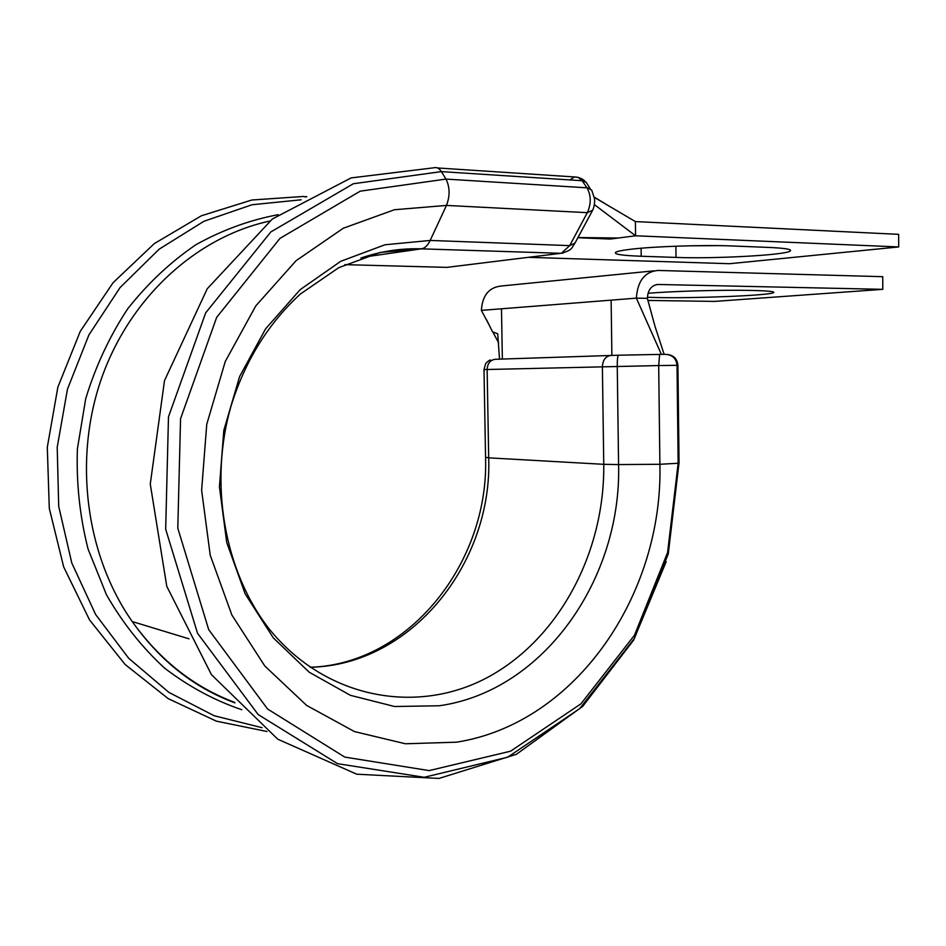 <?xml version="1.0" encoding="UTF-8"?>
<svg xmlns="http://www.w3.org/2000/svg" width="946" height="946" viewBox="0 0 946 946"><rect width="100%" height="100%" fill="white"/><g stroke="black" fill="none" stroke-linecap="round" stroke-linejoin="round"><path stroke-width="1.42" d="M630.414 249.295C653.591 246.409 704.108 244.754 732.724 245.995L768.554 247.414C785.298 248.159 792.5 249.377 790.182 251.08C784.932 255.16 714.526 258.92 676.012 257.418L641.211 256.248C621.841 255.538 613.363 254.19 615.787 252.204C617.525 251.234 622.409 250.264 630.414 249.295M647.383 297.269L659.244 297.588C698.065 298.333 768.046 295.471 773.414 292.763C775.826 291.593 768.412 290.824 751.183 290.422C722.413 289.783 670.667 291.25 648.022 293.307M882.795 289.334L658.061 284.474C651.498 285.184 647.927 289.795 647.36 298.333L636.374 298.156C637.533 281.009 644.711 271.774 657.896 270.45L882.736 276.681L882.795 289.334L714.561 301.407L647.939 300.438M661.384 354.383L636.374 298.156L481.372 310.383C482.389 295.377 489.058 287.241 501.392 285.999L653.686 270.863M647.36 298.333L655.081 326.595L664.139 354.348M481.372 310.383L489.898 326.405M492.831 331.928L498.637 342.842M594.36 197.395L635.393 221.577L898.641 234.348L898.7 246.941L729.626 263.709L528.885 257.347M717.695 245.629L688.522 245.83M635.393 221.577L635.582 235.791L610.288 239.054L577.864 237.73M898.7 246.941L635.582 235.791L594.419 204.643M679.051 462.523L678.152 463.256L677.017 365.31L658.688 365.558L659.622 354.407L663.725 354.348M590.257 188.774L586.201 182.318L582.133 180.721L578.136 177.292L574.435 177.008L569.859 179.929M434.427 167.679C437.076 167.182 439.393 168.494 441.38 171.616L445.968 179.09L360.225 191.163L279.969 238.38L216.669 317.359L180.556 418.735L177.801 528.199L208.699 629.646L267.576 709.003L344.746 757.084L429.141 770.6L510.568 751.195L580.939 703.836L634.506 635.192L667.592 552.523L678.152 463.256L659.894 464.285L658.688 365.558L483.997 369.579M611.033 355.412C605.712 356.134 602.839 359.87 602.389 366.634L603.749 464.32L488.692 457.852L487.131 369.46C487.533 363.335 490.265 359.953 495.302 359.291L618.448 355.223C617.643 355.838 617.241 359.527 617.253 366.327L618.578 464.569L603.749 464.32C604.849 550.619 560.789 636.445 490.217 675.952C419.953 715.377 326.642 700.336 268.971 628.652C224.64 571.94 208.404 483.229 231.285 405.266C245.345 360.497 268.357 323.426 300.32 294.064L338.798 267.647L380.292 252.428L422.424 248.621C425.452 247.639 428.03 244.908 430.17 240.438L446.465 205.424L587.336 212.661L592.657 210.225C594.23 206.736 594.868 202.905 594.573 198.743L591.699 190.146L587.584 187.864L445.968 179.09C449.941 187.142 450.107 195.917 446.465 205.424L394.435 209.74L343.303 228.234L296.074 260.694L255.798 305.877L225.266 361.49L206.748 424.281L201.628 490.288L210.237 555.255L231.865 615.006L264.785 665.972L306.599 705.397L354.443 731.577L405.385 743.769L456.575 742.184C576.741 723.205 663.217 593.662 659.894 464.285L618.578 464.569C621.735 578.195 544.257 691.065 439.192 705.775L394.565 706.508L350.41 695.322L309.153 672.18L273.276 637.841L245.144 593.828L226.744 542.496L219.437 486.859L223.812 430.383L239.598 376.591L265.649 328.77L300.142 289.677L340.761 261.297L384.951 244.778L430.17 240.438L569.681 245.617L587.336 212.661C591.285 203.709 591.167 195.42 586.981 187.805L582.133 180.721L441.38 171.616L353.355 183.737L270.84 231.936L205.684 312.842L168.483 416.843L165.68 529.204L197.537 633.288L258.187 714.573L337.545 763.67L424.186 777.281L507.659 757.214L579.685 708.625L634.459 638.361L668.266 553.871L679.051 462.677L677.927 365.345L677.017 365.31C676.26 358.546 672.5 354.904 665.724 354.36L663.962 354.348M611.885 355.389L611.128 300.154M502.35 359.054L501.486 308.798M658.061 284.474L656.24 284.64M618.448 355.223L659.622 354.407M574.541 243.938C571.23 247.414 573.82 249.673 561.321 253.315L421.408 248.845L561.321 253.315L569.681 245.617L575.002 243.063L592.172 211.124M344.841 264.655L446.89 267.375L563.118 253.031M360.911 258.033C380.978 251.222 401.139 248.159 421.408 248.845L363.642 257.123M303.299 196.437L306.114 197.028M485.558 457.237L488.692 457.852C492.511 562.905 411.747 665.357 310.087 667.261M262.148 727.722L214.198 715.755L168.932 692.413L128.668 658.262L95.617 614.486L71.79 562.988L58.699 506.264L57.209 447.257L67.473 389.137L88.877 334.99L120.059 287.584L159.176 249.153L203.981 221.246L252.085 204.738L301.171 199.795M241.75 709.713C214.411 700.395 188.715 686.548 164.651 668.172C141.995 647.36 122.613 622.906 106.484 594.809L88.084 549.118C79.807 516.516 76.248 483.11 77.395 448.889L85.719 398.68C95.617 366.208 109.606 336.256 127.686 308.834C147.765 283.398 170.505 262.018 195.928 244.707C222.381 230.008 249.779 220.004 278.136 214.695M234.407 702.263C193.918 687.044 159.85 660.142 132.215 621.546C85.554 554.9 73.008 458.585 101.932 377.218C130.986 295.85 197.773 236.606 269.657 221.08M676.012 257.418L675.882 246.208M641.211 256.248L641.104 248.219M677.927 365.345C677.301 359.066 673.883 355.448 667.651 354.49M437.501 167.962L575.18 176.997C579.969 177.576 583.327 179.113 585.255 181.608M305.274 196.591L306.764 196.673M773.414 291.936L773.414 292.763M490.075 326.737L486.587 319.843L492.535 331.81L497.726 333.784L499.523 359.149M490.43 360.083C489.851 359.74 488.231 360.934 485.594 363.678L483.997 369.543L485.558 457.509C489.141 561.806 409.878 663.867 310.607 667.249M267.02 731.506L216.421 721.171L168.258 698.668L125.12 664.482L89.515 619.89L63.678 566.926L49.287 508.321L47.3 447.245L57.872 387.127L80.292 331.289L113.118 282.665L154.281 243.619L201.38 215.771L251.849 200.008L303.134 196.484M188.975 638.822L132.215 621.546C159.969 660.746 194.237 687.86 235.022 702.89M666.209 561.617L633.619 640.135L582.724 706.343L516.386 754.305L438.968 778.44L356.725 774.195L277.769 739.204L211.455 674.675L166.768 586.319L150.272 484.08L164.498 380.623L207.257 288.755L272.342 218.999L351.084 177.919L434.167 167.749M790.182 251.08L790.17 249.874M594.325 197.194L605.7 204.017M577.982 237.517L618.199 238.025"/></g></svg>
